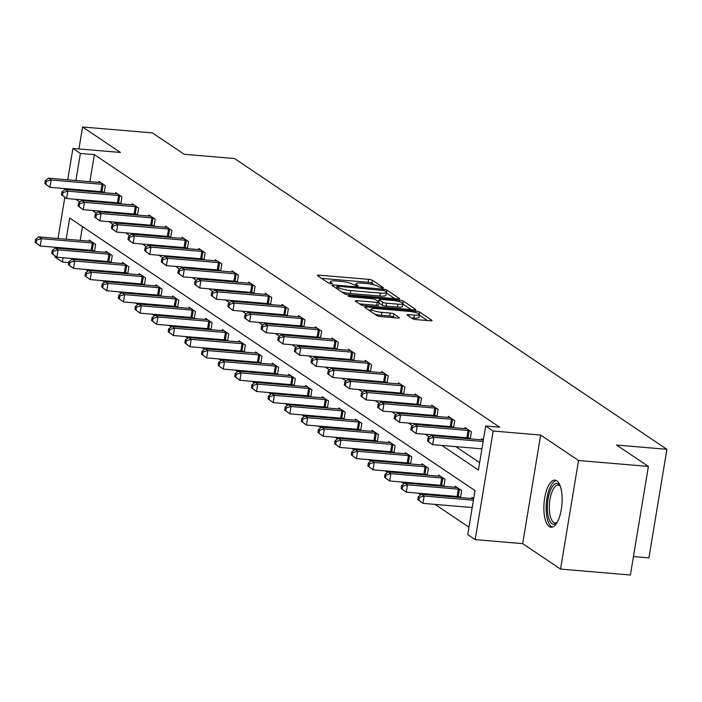 <?xml version="1.0" encoding="UTF-8"?>
<svg xmlns="http://www.w3.org/2000/svg" width="702" height="702" viewBox="0 0 702 702"><rect width="100%" height="100%" fill="white"/><g stroke="black" fill="none" stroke-linecap="round" stroke-linejoin="round"><path stroke-width="1.05" d="M382.3 288.101L383.494 287.767L372.367 280.291A2.975 0.57 9.4 0 0 368.576 279.352L319.199 275.175A2.975 0.57 9.4 0 0 317.313 275.395A2.975 0.57 9.4 0 0 317.506 275.649L328.633 283.125L332.608 283.634L331.028 282.485A9.521 1.816 9.4 0 1 330.423 281.678A9.521 1.816 9.4 0 1 336.46 280.975L340.575 281.327A9.521 1.816 9.4 0 1 352.702 284.319L356.791 285.942L358.117 285.793L356.537 284.643A9.521 1.816 9.4 0 1 355.932 283.836A9.521 1.816 9.4 0 1 361.969 283.134L366.084 283.485A9.521 1.816 9.4 0 1 378.211 286.477L382.3 288.101M556.791 480.8A23.64 8.95 -85.2 0 0 554.992 480.133A23.64 8.95 -85.2 0 0 544.34 500.491A23.64 8.95 -85.2 0 0 549.21 526.579A23.64 8.95 -85.2 0 0 551.009 527.237A23.64 8.95 -85.2 0 0 561.67 506.879A23.64 8.95 -85.2 0 0 556.791 480.8M412.548 318.682A2.975 0.57 9.4 0 0 416.339 319.612L430.186 320.788A2.975 0.57 9.4 0 0 432.072 320.568A2.975 0.57 9.4 0 0 431.879 320.314L419.533 312.004A2.975 0.57 9.4 0 0 415.742 311.074L366.365 306.897A2.975 0.57 9.4 0 0 364.478 307.107A2.975 0.57 9.4 0 0 364.671 307.362L377.027 315.672A2.975 0.57 9.4 0 0 380.817 316.611L397.543 318.024A2.975 0.57 9.4 0 0 399.438 317.804A2.975 0.57 9.4 0 0 399.245 317.55L393.954 313.996A2.975 0.57 9.4 0 0 390.163 313.057L381.87 312.355A7.959 1.518 9.4 0 1 371.218 309.178A7.959 1.518 9.4 0 1 376.263 308.59L408.775 311.346A7.959 1.518 9.4 0 1 419.419 314.522A7.959 1.518 9.4 0 1 414.373 315.11L408.959 314.654A2.975 0.57 9.4 0 0 407.063 314.873A2.975 0.57 9.4 0 0 407.257 315.119L412.548 318.682M648.385 466.426L630.405 575.008L560.547 569.094L578.527 460.512L648.385 466.426L616.602 445.05L666.9 449.306L234.512 158.538L184.214 154.282L152.431 132.906L82.564 126.992L120.428 152.457L72.92 148.438L80.388 153.457L94.358 154.642L499.657 427.193L485.687 426.009L493.155 431.028L475.175 539.61L467.716 534.591L475 490.575L69.7 218.024L66.19 239.207M578.527 460.512L540.663 435.047L493.155 431.028M397.63 298.894A2.975 0.57 9.4 0 0 399.517 298.675A2.975 0.57 9.4 0 0 399.324 298.42L386.969 290.11A2.975 0.57 9.4 0 0 383.178 289.171L333.81 284.994A2.975 0.57 9.4 0 0 331.923 285.214A2.975 0.57 9.4 0 0 332.116 285.468L344.463 293.778A2.975 0.57 9.4 0 0 348.253 294.717L397.63 298.894M403.246 301.061L415.602 309.363A2.975 0.57 9.4 0 1 415.795 309.617A2.975 0.57 9.4 0 1 413.908 309.836L364.531 305.66A2.975 0.57 9.4 0 1 360.749 304.721L355.458 301.167A2.975 0.57 9.4 0 1 355.265 300.912A2.975 0.57 9.4 0 1 357.151 300.702L377.176 302.395A2.975 0.57 9.4 0 0 379.062 302.176A2.975 0.57 9.4 0 0 378.869 301.921L375.368 299.561A2.975 0.57 9.4 0 0 371.577 298.622L350.728 296.858L347.946 296.025L349.263 295.875L399.464 300.123A2.975 0.57 9.4 0 1 403.246 301.061L402.887 303.238M82.564 126.992L78.931 148.947M633.458 556.581L648.92 557.888L666.9 449.306M94.358 154.642L89.882 181.695M88.408 190.575L88.285 191.348M89.777 200.474L91.093 201.36M106.414 211.662L107.731 212.548M123.052 222.859L124.368 223.736M139.689 234.047L141.005 234.933M156.327 245.235L157.643 246.121M172.973 256.423L174.289 257.309M189.61 267.611L190.926 268.497M206.248 278.799L207.564 279.686M222.885 289.987L224.201 290.874M239.522 301.176L240.839 302.062M256.16 312.364L257.476 313.25M272.797 323.552L274.113 324.438M289.435 334.749L290.76 335.626M306.081 345.937L307.397 346.823M322.718 357.125L324.034 358.011M339.356 368.313L340.672 369.199M355.993 379.501L357.309 380.387M372.63 390.689L373.947 391.576M389.268 401.877L390.584 402.764M405.905 413.066L407.23 413.952M422.551 424.254L423.868 425.14M439.189 435.442L440.505 436.328M455.826 446.639L479.624 462.636M102.404 191.848L103.58 192.638M98.763 182.45L98.947 181.37L105.344 185.67L104.186 192.69M119.042 203.036L120.217 203.826M115.409 193.638L115.584 192.559L121.981 196.858L120.823 203.878M135.679 214.224L136.855 215.014M132.046 204.826L132.222 203.747L138.619 208.046L137.46 215.066M152.316 225.412L153.492 226.202M148.684 216.014L148.859 214.935L155.256 219.235L154.098 226.255M168.954 236.6L170.138 237.39M165.321 227.202L165.496 226.123L171.902 230.423L170.735 237.443M185.6 247.788L186.776 248.578M181.958 238.39L182.134 237.311L188.54 241.62L187.373 248.631M202.237 258.977L203.413 259.775M198.596 249.587L198.78 248.499L205.177 252.808L204.01 259.819M218.875 270.165L220.051 270.963M215.233 260.775L215.417 259.687L221.814 263.996L220.656 271.016M235.512 281.362L236.688 282.151M231.871 271.964L232.055 270.875L238.452 275.184L237.294 282.204M252.15 292.55L253.325 293.339M248.517 283.152L248.692 282.064L255.089 286.372L253.931 293.392M268.787 303.738L269.963 304.528M265.154 294.34L265.33 293.26L271.727 297.56L270.568 304.58M285.424 314.926L286.609 315.716M281.792 305.528L281.967 304.449L288.373 308.748L287.206 315.768M302.071 326.114L303.246 326.904M298.429 316.716L298.604 315.637L305.01 319.937L303.843 326.957M318.708 337.302L319.884 338.092M315.066 327.904L315.251 326.825L321.648 331.125L320.481 338.145M335.345 348.49L336.521 349.28M331.704 339.092L331.888 338.013L338.285 342.313L337.127 349.333M351.983 359.678L353.159 360.477M348.341 350.28L348.525 349.201L354.922 353.51L353.764 360.521M368.62 370.867L369.796 371.665M364.987 361.477L365.163 360.389L371.56 364.698L370.402 371.709M385.258 382.063L386.433 382.853M381.625 372.665L381.8 371.577L388.197 375.886L387.039 382.906M401.895 393.252L403.071 394.041M398.262 383.854L398.438 382.765L404.835 387.074L403.676 394.094M418.532 404.44L419.717 405.229M414.9 395.042L415.075 393.962L421.481 398.262L420.314 405.282M435.179 415.628L436.354 416.418M431.537 406.23L431.712 405.151L438.118 409.45L436.951 416.47M451.816 426.816L452.992 427.606M448.174 417.418L448.359 416.339L454.756 420.638L453.589 427.658M468.453 438.004L469.629 438.794M464.812 428.606L464.996 427.527L471.393 431.827L470.235 438.847M481.449 439.794L481.633 438.715L483.011 439.882A3.027 0.579 9.4 0 1 482.046 439.847L431.186 435.547L433.854 437.337L432.643 444.673L427.5 440.909L428.571 441.628L429.054 438.689L427.992 437.978L427.5 440.909M85.6 269.419L87.969 271.007M102.238 280.607L104.607 282.204M118.884 291.795L121.244 293.392M135.521 302.983L137.882 304.58M152.159 314.171L154.519 315.768M168.796 325.368L171.165 326.957M185.433 336.556L187.803 338.145M202.071 347.744L204.44 349.333M218.708 358.933L221.077 360.521M235.345 370.121L237.715 371.709M251.992 381.309L254.352 382.897M268.629 392.497L270.99 394.094M285.266 403.685L287.636 405.282M301.904 414.873L304.273 416.47M318.541 426.061L320.911 427.658M335.179 437.258L337.548 438.847M351.816 448.446L354.185 450.035M368.462 459.634L370.823 461.223M385.1 470.823L387.46 472.411M401.737 482.011L404.098 483.599M418.374 493.199L420.744 494.787M435.012 504.387L468.936 527.202M82.45 226.597L80.168 240.391M78.694 249.271L78.571 250.035M77.097 258.915L76.974 259.679M92.69 250.535L93.866 251.334M89.049 241.146L89.224 240.058L95.63 244.366L94.463 251.377M109.328 261.732L110.504 262.522M105.686 252.334L105.87 251.246L112.267 255.554L111.109 262.574M125.965 272.92L127.141 273.71M122.323 263.522L122.508 262.434L128.905 266.742L127.746 273.762M142.603 284.108L143.778 284.898M138.961 274.71L139.145 273.631L145.542 277.931L144.384 284.951M159.24 295.296L160.416 296.086M155.607 285.898L155.783 284.819L162.18 289.119L161.021 296.139M175.877 306.484L177.053 307.274M172.244 297.086L172.42 296.007L178.817 300.307L177.659 307.327M192.515 317.673L193.699 318.462M188.882 308.275L189.057 307.195L195.463 311.495L194.296 318.515M209.161 328.861L210.337 329.65M205.519 319.463L205.695 318.383L212.101 322.683L210.933 329.703M225.798 340.049L226.974 340.839M222.157 330.651L222.341 329.571L228.738 333.871L227.571 340.891M242.436 351.237L243.612 352.035M238.794 341.839L238.978 340.76L245.375 345.068L244.217 352.079M259.073 362.425L260.249 363.224M255.431 353.036L255.616 351.948L262.013 356.256L260.854 363.267M275.71 373.622L276.886 374.412M272.078 364.224L272.253 363.136L278.65 367.444L277.492 374.464M292.348 384.81L293.524 385.6M288.715 375.412L288.891 374.324L295.288 378.632L294.129 385.652M308.985 395.998L310.17 396.788M305.352 386.6L305.528 385.521L311.934 389.821L310.767 396.841M325.631 407.186L326.807 407.976M321.99 397.788L322.165 396.709L328.571 401.009L327.404 408.029M342.269 418.374L343.445 419.164M338.627 408.976L338.812 407.897L345.208 412.197L344.041 419.217M358.906 429.563L360.082 430.352M355.265 420.165L355.449 419.085L361.846 423.385L360.688 430.405M375.544 440.751L376.72 441.54M371.902 431.353L372.086 430.273L378.483 434.573L377.325 441.593M392.181 451.939L393.357 452.729M388.548 442.541L388.724 441.461L395.121 445.761L393.962 452.781M408.818 463.127L409.994 463.925M405.186 453.729L405.361 452.65L411.758 456.958L410.6 463.969M425.456 474.315L426.632 475.114M421.823 464.926L421.999 463.838L428.395 468.146L427.237 475.157M442.093 485.512L443.278 486.302M438.46 476.114L438.636 475.026L445.042 479.334L443.875 486.354M458.739 496.7L459.915 497.49M455.098 487.302L455.273 486.214L461.679 490.522L460.512 497.542M471.735 498.49L471.919 497.411L473.674 498.587M540.663 435.047L522.683 543.629L560.547 569.094M522.683 543.629L475.175 539.61M68.717 262.574L62.417 262.039L54.949 257.02L55.116 256.019M441.856 445.454L478.404 470.033L485.687 426.009M75.807 199.298L79.87 202.027M92.445 210.486L96.507 213.215M109.082 221.674L113.145 224.403M125.719 232.862L129.782 235.591M142.357 244.05L146.42 246.779M158.994 255.238L163.057 257.967M175.632 266.427L179.694 269.164M192.278 277.615L196.341 280.352M208.915 288.803L212.978 291.541M225.553 299.991L229.615 302.729M242.19 311.188L246.253 313.917M258.827 322.376L262.89 325.105M275.465 333.564L279.528 336.293M292.102 344.752L296.165 347.481M308.74 355.94L312.811 358.669M325.386 367.128L329.449 369.857M342.023 378.317L346.086 381.054M358.661 389.505L362.723 392.242M375.298 400.693L379.361 403.431M391.935 411.881L395.998 414.619M408.573 423.078L412.636 425.807M425.21 434.266L429.273 436.995M80.388 153.457L75.913 180.519M74.438 189.4L74.315 190.163M56.414 248.166L56.537 247.402M58.012 238.513L64.83 197.332M66.128 189.47L66.26 188.706M67.725 179.826L72.92 148.438M64.724 248.087L64.593 248.85M63.127 257.739L62.417 262.039M374.517 284.994L371.885 283.222A2.975 0.57 9.4 0 0 368.094 282.292L321.525 278.352M336.67 288.215L336.126 288.171M394.822 298.657L386.486 293.05A2.975 0.57 9.4 0 0 386.319 292.953M384.284 290.558L338.294 286.24L336.969 286.39L338.618 287.592A9.521 1.816 9.4 0 0 350.746 290.584L380.37 293.094A9.521 1.816 9.4 0 0 386.416 292.392A9.521 1.816 9.4 0 0 385.802 291.584L384.284 290.558M341.83 292.006A9.521 1.816 9.4 0 0 350.263 293.524L350.746 290.584M386.416 292.392L385.924 295.331A9.521 1.816 9.4 0 1 379.887 296.025L350.263 293.524M402.913 304.098L411.1 309.6M359.477 303.869L376.693 305.326A2.975 0.57 9.4 0 0 378.58 305.107L379.062 302.176M377.913 301.272L378.729 301.342M397.955 304.15A7.959 1.518 9.4 0 0 403.001 303.562A7.959 1.518 9.4 0 0 392.357 300.386L380.905 299.412A2.975 0.57 9.4 0 0 379.019 299.631A2.975 0.57 9.4 0 0 379.203 299.886L382.713 302.246A2.975 0.57 9.4 0 0 386.504 303.185L397.955 304.15L397.472 307.081A7.959 1.518 9.4 0 0 402.518 306.502L403.001 303.562M397.472 307.081L386.021 306.116A2.975 0.57 9.4 0 1 382.23 305.177L378.931 302.966M419.419 314.522L418.936 317.462A7.959 1.518 9.4 0 1 413.89 318.041L411.275 317.822M374.745 314.145A7.959 1.518 9.4 0 0 381.379 315.295L381.87 312.355M394.743 317.787L393.471 316.935A2.975 0.57 9.4 0 0 389.68 315.997L381.379 315.295M371.042 310.266L368.69 310.065M427.386 320.551L419.322 315.128M90.953 241.225L90.611 241.225A3.027 0.579 -170.6 0 1 89.645 241.19L38.785 236.89L41.453 238.68L40.233 246.016L91.093 250.324A3.027 0.579 -170.6 0 1 92.216 250.465L94.559 250.842M36.171 242.971L40.233 246.016L35.1 242.251L36.171 242.971L36.653 240.04L35.583 239.321L35.1 242.251M36.653 240.04L41.453 238.68L92.304 242.989A3.027 0.579 -170.6 0 1 93.427 243.129L93.901 243.199M35.583 239.321L38.785 236.89M103.615 184.512L103.141 184.433A3.027 0.579 9.4 0 0 102.027 184.293L51.167 179.993L48.499 178.194L99.359 182.502A3.027 0.579 9.4 0 0 100.325 182.538L100.676 182.529M104.273 192.146L101.93 191.769A3.027 0.579 9.4 0 0 100.807 191.628L49.947 187.329L44.814 183.564L45.884 184.275L46.367 181.344L45.305 180.625L44.814 183.564M46.367 181.344L51.167 179.993L49.947 187.329L45.884 184.275M48.499 178.194L45.305 180.625M557.037 522.516A20.455 7.748 94.8 0 1 556.826 522.736A20.455 7.748 94.8 0 1 551.956 523.683A20.455 7.748 94.8 0 1 548.043 499.034A20.455 7.748 94.8 0 1 558.52 484.064A20.455 7.748 94.8 0 1 559.977 485.547A20.455 7.748 94.8 0 1 560.143 485.802M560.266 486.135A18.936 7.178 -85.2 0 0 559.669 485.652A18.936 7.178 -85.2 0 0 558.23 485.126A18.936 7.178 -85.2 0 0 549.692 501.439A18.936 7.178 -85.2 0 0 553.597 522.332A18.936 7.178 -85.2 0 0 555.036 522.867A18.936 7.178 -85.2 0 0 557.212 522.209M556.317 480.519A23.482 8.898 -85.2 0 0 546.489 501.877A23.482 8.898 -85.2 0 0 551.474 526.623A23.482 8.898 -85.2 0 0 552.377 527.079M107.59 252.413L107.248 252.422A3.027 0.579 -170.6 0 1 106.283 252.378L55.423 248.078L58.09 249.868L56.871 257.204L107.731 261.513A3.027 0.579 -170.6 0 1 108.854 261.653L111.197 262.03M52.808 254.159L56.871 257.204L51.737 253.44L52.808 254.159L53.291 251.228L52.22 250.509L51.737 253.44M53.291 251.228L58.09 249.868L108.95 254.177A3.027 0.579 -170.6 0 1 110.065 254.317L110.539 254.387M52.22 250.509L55.423 248.078M124.236 263.601L123.885 263.61A3.027 0.579 -170.6 0 1 122.92 263.566L72.06 259.266L74.728 261.056L73.508 268.392L124.368 272.701A3.027 0.579 -170.6 0 1 125.491 272.841L127.834 273.218M69.445 265.347L73.508 268.392L68.375 264.636L69.445 265.347L69.928 262.416L68.866 261.697L68.375 264.636M69.928 262.416L74.728 261.056L125.588 265.365A3.027 0.579 -170.6 0 1 126.702 265.505L127.176 265.584M68.866 261.697L72.06 259.266M120.253 195.7L119.788 195.621A3.027 0.579 9.4 0 0 118.664 195.481L67.804 191.181L65.137 189.382L115.997 193.691A3.027 0.579 9.4 0 0 116.962 193.726L117.313 193.717M120.911 203.343L118.568 202.957A3.027 0.579 9.4 0 0 117.445 202.817L66.593 198.517L61.451 194.752L62.522 195.472L63.004 192.532L61.943 191.813L61.451 194.752M63.004 192.532L67.804 191.181L66.593 198.517L62.522 195.472M65.137 189.382L61.943 191.813M136.899 206.888L136.425 206.809A3.027 0.579 9.4 0 0 135.302 206.669L84.442 202.369L81.774 200.57L132.634 204.879A3.027 0.579 9.4 0 0 133.599 204.914L133.95 204.905M137.548 214.531L135.205 214.145A3.027 0.579 9.4 0 0 134.091 214.005L83.231 209.705L78.097 205.94L79.159 206.66L79.642 203.72L78.58 203.01L78.097 205.94M79.642 203.72L84.442 202.369L83.231 209.705L79.159 206.66M81.774 200.57L78.58 203.01M140.874 274.789L140.523 274.798A3.027 0.579 -170.6 0 1 139.558 274.763L88.698 270.454L91.365 272.253L90.154 279.589L141.005 283.889A3.027 0.579 -170.6 0 1 142.129 284.029L144.472 284.407M86.083 276.535L90.154 279.589L85.012 275.825L86.083 276.535L86.565 273.604L85.504 272.885L85.012 275.825M86.565 273.604L91.365 272.253L142.225 276.553A3.027 0.579 -170.6 0 1 143.348 276.693L143.813 276.772M85.504 272.885L88.698 270.454M157.511 285.977L157.16 285.986A3.027 0.579 -170.6 0 1 156.195 285.951L105.335 281.642L108.003 283.441L106.792 290.777L157.652 295.077A3.027 0.579 -170.6 0 1 158.766 295.217L161.109 295.603M102.72 287.732L106.792 290.777L101.658 287.013L102.72 287.732L103.203 284.793L102.141 284.073L101.658 287.013M103.203 284.793L108.003 283.441L158.863 287.741A3.027 0.579 -170.6 0 1 159.986 287.881L160.46 287.96M102.141 284.073L105.335 281.642M174.149 297.165L173.798 297.174A3.027 0.579 -170.6 0 1 172.832 297.139L121.972 292.831L124.64 294.629L123.429 301.965L174.289 306.265A3.027 0.579 -170.6 0 1 175.403 306.405L177.746 306.792M119.358 298.92L123.429 301.965L118.296 298.201L119.358 298.92L119.849 295.981L118.778 295.261L118.296 298.201M119.849 295.981L124.64 294.629L175.5 298.929A3.027 0.579 -170.6 0 1 176.623 299.07L177.097 299.149M118.778 295.261L121.972 292.831M153.536 218.076L153.062 217.997A3.027 0.579 9.4 0 0 151.939 217.857L101.079 213.557L98.412 211.767L149.272 216.067A3.027 0.579 9.4 0 0 150.237 216.102L150.588 216.093M154.186 225.719L151.843 225.333A3.027 0.579 9.4 0 0 150.728 225.193L99.868 220.893L94.735 217.129L95.797 217.848L96.288 214.909L95.218 214.198L94.735 217.129M96.288 214.909L101.079 213.557L99.868 220.893L95.797 217.848M98.412 211.767L95.218 214.198M170.174 229.264L169.7 229.185A3.027 0.579 9.4 0 0 168.577 229.045L117.717 224.745L115.058 222.955L165.909 227.255A3.027 0.579 9.4 0 0 166.883 227.29L167.225 227.281M170.823 236.907L168.489 236.521A3.027 0.579 9.4 0 0 167.366 236.381L116.506 232.081L111.372 228.317L112.434 229.036L112.925 226.097L111.855 225.386L111.372 228.317M112.925 226.097L117.717 224.745L116.506 232.081L112.434 229.036M115.058 222.955L111.855 225.386M186.811 240.453L186.337 240.374A3.027 0.579 9.4 0 0 185.214 240.233L134.363 235.933L131.695 234.143L182.555 238.443A3.027 0.579 9.4 0 0 183.52 238.478L183.863 238.469M187.46 248.096L185.126 247.718A3.027 0.579 9.4 0 0 184.003 247.578L133.143 243.269L128.01 239.505L129.08 240.224L129.563 237.294L128.492 236.574L128.01 239.505M129.563 237.294L134.363 235.933L133.143 243.269L129.08 240.224M131.695 234.143L128.492 236.574M190.786 308.353L190.444 308.362A3.027 0.579 -170.6 0 1 189.47 308.327L138.619 304.019L141.278 305.818L140.067 313.153L190.926 317.453A3.027 0.579 -170.6 0 1 192.05 317.594L194.384 317.98M135.995 310.108L140.067 313.153L134.933 309.389L135.995 310.108L136.486 307.169L135.416 306.458L134.933 309.389M136.486 307.169L141.278 305.818L192.137 310.117A3.027 0.579 -170.6 0 1 193.261 310.258L193.734 310.337M135.416 306.458L138.619 304.019M203.448 251.641L202.975 251.57A3.027 0.579 9.4 0 0 201.86 251.43L151 247.122L148.333 245.331L199.192 249.631A3.027 0.579 9.4 0 0 200.158 249.666L200.5 249.658M204.106 259.284L201.764 258.906A3.027 0.579 9.4 0 0 200.64 258.766L149.78 254.457L144.647 250.693L145.718 251.413L146.2 248.482L145.13 247.762L144.647 250.693M146.2 248.482L151 247.122L149.78 254.457L145.718 251.413M148.333 245.331L145.13 247.762M207.423 319.542L207.081 319.55A3.027 0.579 -170.6 0 1 206.116 319.515L155.256 315.216L157.924 317.006L156.704 324.342L207.564 328.641A3.027 0.579 -170.6 0 1 208.687 328.782L211.021 329.168M152.632 321.297L156.704 324.342L151.571 320.577L152.632 321.297L153.124 318.357L152.053 317.646L151.571 320.577M153.124 318.357L157.924 317.006L208.775 321.305A3.027 0.579 -170.6 0 1 209.898 321.446L210.372 321.525M152.053 317.646L155.256 315.216M220.086 262.829L219.612 262.759A3.027 0.579 9.4 0 0 218.497 262.618L167.638 258.31L164.97 256.52L215.83 260.819A3.027 0.579 9.4 0 0 216.795 260.854L217.137 260.854M220.744 270.472L218.401 270.094A3.027 0.579 9.4 0 0 217.278 269.954L166.418 265.646L161.285 261.881L162.355 262.601L162.838 259.67L161.776 258.95L161.285 261.881M162.838 259.67L167.638 258.31L166.418 265.646L162.355 262.601M164.97 256.52L161.776 258.95M224.061 330.73L223.719 330.739A3.027 0.579 -170.6 0 1 222.753 330.703L171.893 326.404L174.561 328.194L173.341 335.53L224.201 339.838A3.027 0.579 -170.6 0 1 225.324 339.97L227.667 340.356M169.279 332.485L173.341 335.53L168.208 331.765L169.279 332.485L169.761 329.554L168.691 328.834L168.208 331.765M169.761 329.554L174.561 328.194L225.421 332.494A3.027 0.579 -170.6 0 1 226.535 332.634L227.009 332.713M168.691 328.834L171.893 326.404M236.723 274.026L236.258 273.947A3.027 0.579 9.4 0 0 235.135 273.806L184.275 269.498L181.607 267.708L232.467 272.007A3.027 0.579 9.4 0 0 233.433 272.051L233.784 272.043M237.381 281.66L235.038 281.283A3.027 0.579 9.4 0 0 233.915 281.142L183.064 276.834L177.922 273.078L178.992 273.789L179.475 270.858L178.413 270.138L177.922 273.078M179.475 270.858L184.275 269.498L183.064 276.834L178.992 273.789M181.607 267.708L178.413 270.138M240.698 341.918L240.356 341.927A3.027 0.579 -170.6 0 1 239.391 341.892L188.531 337.592L191.198 339.382L189.979 346.718L240.839 351.026A3.027 0.579 -170.6 0 1 241.962 351.167L244.305 351.544M185.916 343.673L189.979 346.718L184.845 342.953L185.916 343.673L186.399 340.742L185.337 340.022L184.845 342.953M186.399 340.742L191.198 339.382L242.058 343.69A3.027 0.579 -170.6 0 1 243.173 343.822L243.647 343.901M185.337 340.022L188.531 337.592M253.369 285.214L252.895 285.135A3.027 0.579 9.4 0 0 251.772 284.994L200.912 280.686L198.245 278.896L249.105 283.204A3.027 0.579 9.4 0 0 250.07 283.239L250.421 283.231M254.019 292.848L251.676 292.471A3.027 0.579 9.4 0 0 250.561 292.33L199.701 288.031L194.568 284.266L195.63 284.977L196.112 282.046L195.051 281.327L194.568 284.266M196.112 282.046L200.912 280.686L199.701 288.031L195.63 284.977M198.245 278.896L195.051 281.327M257.344 353.115L256.993 353.115A3.027 0.579 -170.6 0 1 256.028 353.08L205.168 348.78L207.836 350.57L206.625 357.906L257.476 362.214A3.027 0.579 -170.6 0 1 258.599 362.355L260.942 362.732M202.553 354.861L206.625 357.906L201.483 354.141L202.553 354.861L203.036 351.93L201.974 351.211L201.483 354.141M203.036 351.93L207.836 350.57L258.696 354.879A3.027 0.579 -170.6 0 1 259.81 355.019L260.284 355.089M201.974 351.211L205.168 348.78M270.007 296.402L269.533 296.323A3.027 0.579 9.4 0 0 268.41 296.183L217.55 291.883L214.882 290.084L265.742 294.392A3.027 0.579 9.4 0 0 266.707 294.428L267.058 294.419M270.656 304.036L268.313 303.659A3.027 0.579 9.4 0 0 267.199 303.518L216.339 299.219L211.205 295.454L212.267 296.165L212.759 293.234L211.688 292.515L211.205 295.454M212.759 293.234L217.55 291.883L216.339 299.219L212.267 296.165M214.882 290.084L211.688 292.515M273.982 364.303L273.631 364.312A3.027 0.579 -170.6 0 1 272.666 364.268L221.806 359.968L224.473 361.758L223.262 369.094L274.122 373.403A3.027 0.579 -170.6 0 1 275.237 373.543L277.58 373.92M219.191 366.049L223.262 369.094L218.12 365.338L219.191 366.049L219.673 363.118L218.612 362.399L218.12 365.338M219.673 363.118L224.473 361.758L275.333 366.067A3.027 0.579 -170.6 0 1 276.456 366.207L276.93 366.277M218.612 362.399L221.806 359.968M286.644 307.59L286.17 307.511A3.027 0.579 9.4 0 0 285.047 307.371L234.187 303.071L231.528 301.272L282.38 305.581A3.027 0.579 9.4 0 0 283.345 305.616L283.696 305.607M287.293 315.233L284.959 314.847A3.027 0.579 9.4 0 0 283.836 314.707L232.976 310.407L227.843 306.642L228.905 307.362L229.396 304.422L228.325 303.703L227.843 306.642M229.396 304.422L234.187 303.071L232.976 310.407L228.905 307.362M231.528 301.272L228.325 303.703M290.619 375.491L290.268 375.5A3.027 0.579 -170.6 0 1 289.303 375.456L238.443 371.156L241.111 372.946L239.9 380.291L290.76 384.591A3.027 0.579 -170.6 0 1 291.874 384.731L294.217 385.108M235.828 377.237L239.9 380.291L234.766 376.526L235.828 377.237L236.32 374.306L235.249 373.587L234.766 376.526M236.32 374.306L241.111 372.946L291.971 377.255A3.027 0.579 -170.6 0 1 293.094 377.395L293.568 377.474M235.249 373.587L238.443 371.156M303.282 318.778L302.808 318.699A3.027 0.579 9.4 0 0 301.685 318.559L250.833 314.259L248.166 312.46L299.026 316.769A3.027 0.579 9.4 0 0 299.991 316.804L300.333 316.795M303.931 326.421L301.597 326.035A3.027 0.579 9.4 0 0 300.474 325.895L249.614 321.595L244.48 317.83L245.542 318.55L246.033 315.61L244.963 314.9L244.48 317.83M246.033 315.61L250.833 314.259L249.614 321.595L245.542 318.55M248.166 312.46L244.963 314.9M307.257 386.679L306.906 386.688A3.027 0.579 -170.6 0 1 305.94 386.653L255.08 382.344L257.748 384.143L256.537 391.479L307.397 395.779A3.027 0.579 -170.6 0 1 308.511 395.919L310.854 396.297M252.466 388.425L256.537 391.479L251.404 387.715L252.466 388.425L252.957 385.495L251.886 384.775L251.404 387.715M252.957 385.495L257.748 384.143L308.608 388.443A3.027 0.579 -170.6 0 1 309.731 388.583L310.205 388.662M251.886 384.775L255.08 382.344M319.919 329.966L319.445 329.887A3.027 0.579 9.4 0 0 318.331 329.747L267.471 325.447L264.803 323.657L315.663 327.957A3.027 0.579 9.4 0 0 316.628 327.992L316.971 327.983M320.577 337.609L318.234 337.223A3.027 0.579 9.4 0 0 317.111 337.083L266.251 332.783L261.118 329.019L262.188 329.738L262.671 326.799L261.6 326.088L261.118 329.019M262.671 326.799L267.471 325.447L266.251 332.783L262.188 329.738M264.803 323.657L261.6 326.088M323.894 397.867L323.552 397.876A3.027 0.579 -170.6 0 1 322.578 397.841L271.727 393.532L274.385 395.331L273.175 402.667L324.034 406.967A3.027 0.579 -170.6 0 1 325.158 407.107L327.492 407.493M269.103 399.622L273.175 402.667L268.041 398.903L269.103 399.622L269.594 396.683L268.524 395.963L268.041 398.903M269.594 396.683L274.385 395.331L325.245 399.631A3.027 0.579 -170.6 0 1 326.369 399.771L326.842 399.85M268.524 395.963L271.727 393.532M336.556 341.154L336.082 341.075A3.027 0.579 9.4 0 0 334.968 340.935L284.108 336.635L281.441 334.845L332.3 339.145A3.027 0.579 9.4 0 0 333.266 339.18L333.608 339.171M337.214 348.797L334.872 348.411A3.027 0.579 9.4 0 0 333.748 348.271L282.888 343.971L277.755 340.207L278.826 340.926L279.308 337.987L278.246 337.276L277.755 340.207M279.308 337.987L284.108 336.635L282.888 343.971L278.826 340.926M281.441 334.845L278.246 337.276M340.531 409.055L340.189 409.064A3.027 0.579 -170.6 0 1 339.224 409.029L288.364 404.721L291.032 406.519L289.812 413.855L340.672 418.155A3.027 0.579 -170.6 0 1 341.795 418.295L344.138 418.682M285.749 410.81L289.812 413.855L284.679 410.091L285.749 410.81L286.232 407.871L285.161 407.151L284.679 410.091M286.232 407.871L291.032 406.519L341.883 410.819A3.027 0.579 -170.6 0 1 343.006 410.96L343.48 411.039M285.161 407.151L288.364 404.721M353.194 352.343L352.72 352.264A3.027 0.579 9.4 0 0 351.605 352.123L300.746 347.823L298.078 346.033L348.938 350.333A3.027 0.579 9.4 0 0 349.903 350.368L350.254 350.359M353.852 359.986L351.509 359.608A3.027 0.579 9.4 0 0 350.386 359.468L299.526 355.159L294.392 351.395L295.463 352.114L295.946 349.184L294.884 348.464L294.392 351.395M295.946 349.184L300.746 347.823L299.526 355.159L295.463 352.114M298.078 346.033L294.884 348.464M357.169 420.244L356.827 420.252A3.027 0.579 -170.6 0 1 355.861 420.217L305.001 415.909L307.669 417.708L306.449 425.043L357.309 429.343A3.027 0.579 -170.6 0 1 358.432 429.484L360.775 429.87M302.387 421.999L306.449 425.043L301.316 421.279L302.387 421.999L302.869 419.059L301.807 418.348L301.316 421.279M302.869 419.059L307.669 417.708L358.529 422.007A3.027 0.579 -170.6 0 1 359.643 422.148L360.117 422.227M301.807 418.348L305.001 415.909M369.831 363.531L369.366 363.46A3.027 0.579 9.4 0 0 368.243 363.32L317.383 359.012L314.715 357.221L365.575 361.521A3.027 0.579 9.4 0 0 366.541 361.556L366.892 361.556M370.489 371.174L368.146 370.796A3.027 0.579 9.4 0 0 367.032 370.656L316.172 366.347L311.03 362.583L312.1 363.303L312.583 360.372L311.521 359.652L311.03 362.583M312.583 360.372L317.383 359.012L316.172 366.347L312.1 363.303M314.715 357.221L311.521 359.652M373.815 431.432L373.464 431.44A3.027 0.579 -170.6 0 1 372.499 431.405L321.639 427.106L324.306 428.896L323.087 436.232L373.947 440.531A3.027 0.579 -170.6 0 1 375.07 440.672L377.413 441.058M319.024 433.187L323.087 436.232L317.953 432.467L319.024 433.187L319.507 430.247L318.445 429.536L317.953 432.467M319.507 430.247L324.306 428.896L375.166 433.195A3.027 0.579 -170.6 0 1 376.281 433.336L376.755 433.415M318.445 429.536L321.639 427.106M386.477 374.719L386.003 374.649A3.027 0.579 9.4 0 0 384.88 374.508L334.02 370.2L331.353 368.41L382.213 372.709A3.027 0.579 9.4 0 0 383.178 372.744L383.529 372.744M387.127 382.362L384.784 381.985A3.027 0.579 9.4 0 0 383.669 381.844L332.809 377.536L327.676 373.771L328.738 374.491L329.229 371.56L328.159 370.84L327.676 373.771M329.229 371.56L334.02 370.2L332.809 377.536L328.738 374.491M331.353 368.41L328.159 370.84M390.452 442.62L390.101 442.629A3.027 0.579 -170.6 0 1 389.136 442.593L338.276 438.294L340.944 440.084L339.733 447.42L390.584 451.728A3.027 0.579 -170.6 0 1 391.707 451.86L394.05 452.246M335.661 444.375L339.733 447.42L334.591 443.655L335.661 444.375L336.144 441.444L335.082 440.724L334.591 443.655M336.144 441.444L340.944 440.084L391.804 444.384A3.027 0.579 -170.6 0 1 392.927 444.524L393.392 444.603M335.082 440.724L338.276 438.294M403.115 385.916L402.641 385.837A3.027 0.579 9.4 0 0 401.518 385.696L350.658 381.388L347.99 379.598L398.85 383.897A3.027 0.579 9.4 0 0 399.815 383.941L400.166 383.933M403.764 393.55L401.421 393.173A3.027 0.579 9.4 0 0 400.307 393.032L349.447 388.724L344.313 384.968L345.375 385.679L345.867 382.748L344.796 382.028L344.313 384.968M345.867 382.748L350.658 381.388L349.447 388.724L345.375 385.679M347.99 379.598L344.796 382.028M407.09 453.808L406.739 453.817A3.027 0.579 -170.6 0 1 405.774 453.782L354.914 449.482L357.581 451.272L356.37 458.608L407.23 462.916A3.027 0.579 -170.6 0 1 408.345 463.057L410.688 463.434M352.299 455.563L356.37 458.608L351.237 454.843L352.299 455.563L352.781 452.632L351.72 451.912L351.237 454.843M352.781 452.632L357.581 451.272L408.441 455.58A3.027 0.579 -170.6 0 1 409.564 455.721L410.038 455.791M351.72 451.912L354.914 449.482M419.752 397.104L419.278 397.025A3.027 0.579 9.4 0 0 418.155 396.884L367.295 392.576L364.636 390.786L415.487 395.094A3.027 0.579 9.4 0 0 416.462 395.129L416.804 395.121M420.401 404.738L418.067 404.361A3.027 0.579 9.4 0 0 416.944 404.22L366.084 399.921L360.951 396.156L362.013 396.867L362.504 393.936L361.433 393.217L360.951 396.156M362.504 393.936L367.295 392.576L366.084 399.921L362.013 396.867M364.636 390.786L361.433 393.217M423.727 465.005L423.376 465.005A3.027 0.579 -170.6 0 1 422.411 464.97L371.551 460.67L374.219 462.46L373.008 469.796L423.868 474.104A3.027 0.579 -170.6 0 1 424.982 474.245L427.325 474.622M368.936 466.751L373.008 469.796L367.874 466.031L368.936 466.751L369.427 463.82L368.357 463.101L367.874 466.031M369.427 463.82L374.219 462.46L425.079 466.769A3.027 0.579 -170.6 0 1 426.202 466.909L426.676 466.979M368.357 463.101L371.551 460.67M436.39 408.292L435.916 408.213A3.027 0.579 9.4 0 0 434.792 408.073L383.941 403.773L381.274 401.974L432.134 406.282A3.027 0.579 9.4 0 0 433.099 406.318L433.441 406.309M437.048 415.926L434.705 415.549A3.027 0.579 9.4 0 0 433.582 415.408L382.722 411.109L377.588 407.344L378.659 408.055L379.141 405.124L378.071 404.405L377.588 407.344M379.141 405.124L383.941 403.773L382.722 411.109L378.659 408.055M381.274 401.974L378.071 404.405M440.365 476.193L440.022 476.202A3.027 0.579 -170.6 0 1 439.048 476.158L388.197 471.858L390.856 473.648L389.645 480.984L440.505 485.293A3.027 0.579 -170.6 0 1 441.628 485.433L443.962 485.81M385.573 477.939L389.645 480.984L384.512 477.228L385.573 477.939L386.065 475.008L384.994 474.289L384.512 477.228M386.065 475.008L390.856 473.648L441.716 477.957A3.027 0.579 -170.6 0 1 442.839 478.097L443.313 478.167M384.994 474.289L388.197 471.858M453.027 419.48L452.553 419.401A3.027 0.579 9.4 0 0 451.439 419.261L400.579 414.961L397.911 413.162L448.771 417.471A3.027 0.579 9.4 0 0 449.736 417.506L450.079 417.497M453.685 427.123L451.342 426.737A3.027 0.579 9.4 0 0 450.219 426.597L399.359 422.297L394.226 418.532L395.296 419.252L395.779 416.312L394.708 415.593L394.226 418.532M395.779 416.312L400.579 414.961L399.359 422.297L395.296 419.252M397.911 413.162L394.708 415.593M457.002 487.381L456.66 487.39A3.027 0.579 -170.6 0 1 455.695 487.346L404.835 483.046L407.502 484.836L406.282 492.181L457.142 496.481A3.027 0.579 -170.6 0 1 458.266 496.621L460.6 496.998M402.22 489.127L406.282 492.181L401.149 488.416L402.22 489.127L402.702 486.196L401.632 485.477L401.149 488.416M402.702 486.196L407.502 484.836L458.353 489.145A3.027 0.579 -170.6 0 1 459.477 489.285L459.95 489.364M401.632 485.477L404.835 483.046M469.664 430.668L469.19 430.589A3.027 0.579 9.4 0 0 468.076 430.449L417.216 426.149L414.549 424.35L465.408 428.659A3.027 0.579 9.4 0 0 466.374 428.694L466.725 428.685M470.322 438.311L467.98 437.925A3.027 0.579 9.4 0 0 466.856 437.785L415.996 433.485L410.863 429.721L411.934 430.44L412.416 427.5L411.354 426.79L410.863 429.721M412.416 427.5L417.216 426.149L415.996 433.485L411.934 430.44M414.549 424.35L411.354 426.79M473.639 498.569L473.297 498.578A3.027 0.579 -170.6 0 1 472.332 498.543L421.472 494.234L424.14 496.033L422.92 503.369L472.192 507.537M418.857 500.315L422.92 503.369L417.787 499.605L418.857 500.315L419.34 497.385L418.269 496.665L417.787 499.605M419.34 497.385L424.14 496.033L473.402 500.201M418.269 496.665L421.472 494.234M483.125 441.505L433.854 437.337L429.054 438.689M481.905 448.841L432.643 444.673L428.571 441.628M431.186 435.547L427.992 437.978M356.335 285.889L356.537 284.643M330.826 283.731L331.028 282.485M318.962 276.632L319.199 275.175M368.094 282.292L368.576 279.352M371.885 283.222L372.367 280.291M333.564 286.451L333.81 284.994M383.02 290.119L383.178 289.171M386.486 293.05L386.969 290.11M336.767 288.601L337.1 286.565M338.285 289.619L338.618 287.592M379.887 296.025L380.37 293.094M415.531 309.801L415.602 309.363M356.914 302.15L357.151 300.702M376.693 305.326L377.176 302.395M349.148 296.595L349.263 295.875M399.219 301.597L399.464 300.123M378.869 301.921L379.203 299.886M382.23 305.177L382.713 302.246M386.021 306.116L386.504 303.185M408.713 316.102L408.959 314.654M413.89 318.041L414.373 315.11M389.68 315.997L390.163 313.057M393.471 316.935L393.954 313.996M399.175 317.988L399.245 317.55M366.128 308.345L366.365 306.897M415.496 312.522L415.742 311.074M419.191 314.066L419.533 312.004M91.093 250.324L92.304 242.989M92.216 250.465L93.427 243.129M103.141 184.433L101.93 191.769M102.027 184.293L100.807 191.628M107.731 261.513L108.95 254.177M108.854 261.653L110.065 254.317M124.368 272.701L125.588 265.365M125.491 272.841L126.702 265.505M119.788 195.621L118.568 202.957M118.664 195.481L117.445 202.817M136.425 206.809L135.205 214.145M135.302 206.669L134.091 214.005M141.005 283.889L142.225 276.553M142.129 284.029L143.348 276.693M157.652 295.077L158.863 287.741M158.766 295.217L159.986 287.881M174.289 306.265L175.5 298.929M175.403 306.405L176.623 299.07M153.062 217.997L151.843 225.333M151.939 217.857L150.728 225.193M169.7 229.185L168.489 236.521M168.577 229.045L167.366 236.381M186.337 240.374L185.126 247.718M185.214 240.233L184.003 247.578M190.926 317.453L192.137 310.117M192.05 317.594L193.261 310.258M202.975 251.57L201.764 258.906M201.86 251.43L200.64 258.766M207.564 328.641L208.775 321.305M208.687 328.782L209.898 321.446M219.612 262.759L218.401 270.094M218.497 262.618L217.278 269.954M224.201 339.838L225.421 332.494M225.324 339.97L226.535 332.634M236.258 273.947L235.038 281.283M235.135 273.806L233.915 281.142M240.839 351.026L242.058 343.69M241.962 351.167L243.173 343.822M252.895 285.135L251.676 292.471M251.772 284.994L250.561 292.33M257.476 362.214L258.696 354.879M258.599 362.355L259.81 355.019M269.533 296.323L268.313 303.659M268.41 296.183L267.199 303.518M274.122 373.403L275.333 366.067M275.237 373.543L276.456 366.207M286.17 307.511L284.959 314.847M285.047 307.371L283.836 314.707M290.76 384.591L291.971 377.255M291.874 384.731L293.094 377.395M302.808 318.699L301.597 326.035M301.685 318.559L300.474 325.895M307.397 395.779L308.608 388.443M308.511 395.919L309.731 388.583M319.445 329.887L318.234 337.223M318.331 329.747L317.111 337.083M324.034 406.967L325.245 399.631M325.158 407.107L326.369 399.771M336.082 341.075L334.872 348.411M334.968 340.935L333.748 348.271M340.672 418.155L341.883 410.819M341.795 418.295L343.006 410.96M352.72 352.264L351.509 359.608M351.605 352.123L350.386 359.468M357.309 429.343L358.529 422.007M358.432 429.484L359.643 422.148M369.366 363.46L368.146 370.796M368.243 363.32L367.032 370.656M373.947 440.531L375.166 433.195M375.07 440.672L376.281 433.336M386.003 374.649L384.784 381.985M384.88 374.508L383.669 381.844M390.584 451.728L391.804 444.384M391.707 451.86L392.927 444.524M402.641 385.837L401.421 393.173M401.518 385.696L400.307 393.032M407.23 462.916L408.441 455.58M408.345 463.057L409.564 455.721M419.278 397.025L418.067 404.361M418.155 396.884L416.944 404.22M423.868 474.104L425.079 466.769M424.982 474.245L426.202 466.909M435.916 408.213L434.705 415.549M434.792 408.073L433.582 415.408M440.505 485.293L441.716 477.957M441.628 485.433L442.839 478.097M452.553 419.401L451.342 426.737M451.439 419.261L450.219 426.597M457.142 496.481L458.353 489.145M458.266 496.621L459.477 489.285M469.19 430.589L467.98 437.925M468.076 430.449L466.856 437.785M355.607 285.767L355.932 283.836M330.098 283.608L330.423 281.678M336.618 288.504L336.969 286.39M378.659 301.772L379.019 299.631M370.832 311.504L371.218 309.178"/></g></svg>
